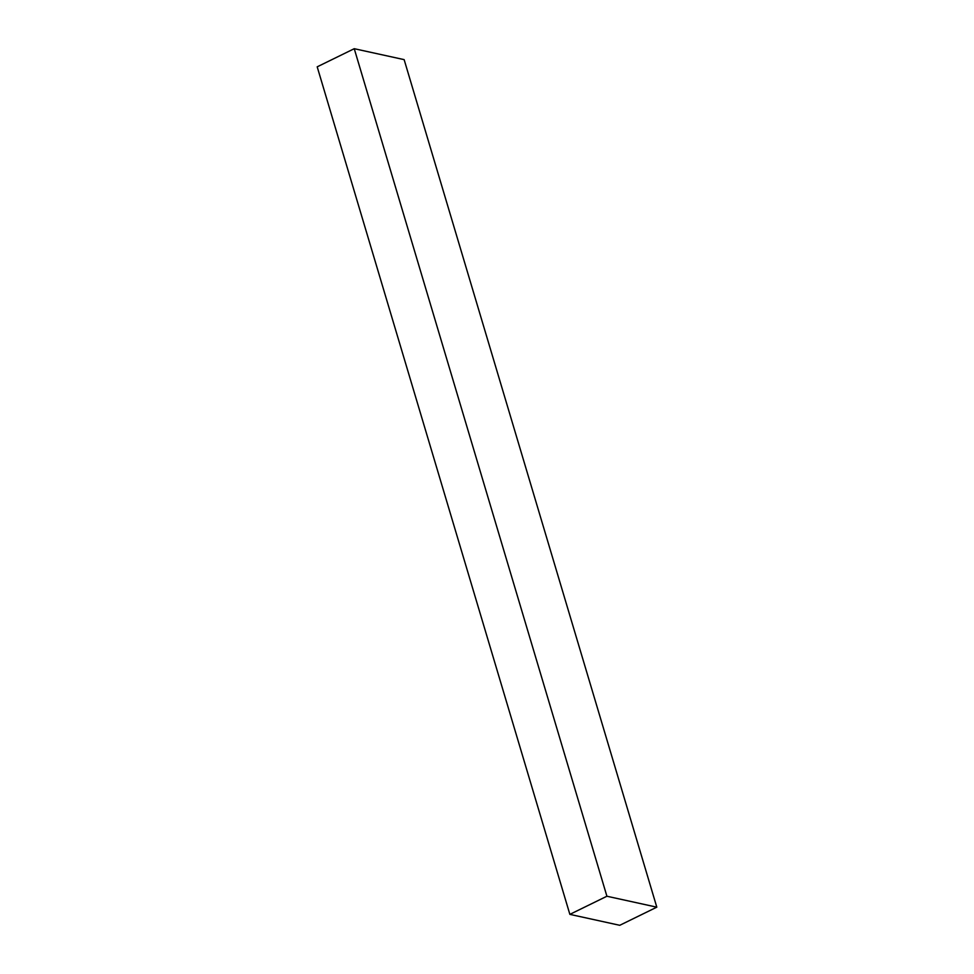 <?xml version="1.0" encoding="UTF-8"?>
<svg xmlns="http://www.w3.org/2000/svg" width="974" height="974" viewBox="0 0 974 974"><rect width="100%" height="100%" fill="white"/><g stroke="black" fill="none" stroke-linecap="round" stroke-linejoin="round"><path stroke-width="1.46" d="M404.137 59.633L354.244 48.7L606.912 896.238L656.805 907.171L404.137 59.633L656.805 907.171L619.756 925.3L569.863 914.367L317.195 66.829L569.863 914.367L606.912 896.238L354.244 48.7L317.195 66.829L354.244 48.7L404.137 59.633M656.805 907.171L606.912 896.238L569.863 914.367L619.756 925.3L656.805 907.171"/></g></svg>
